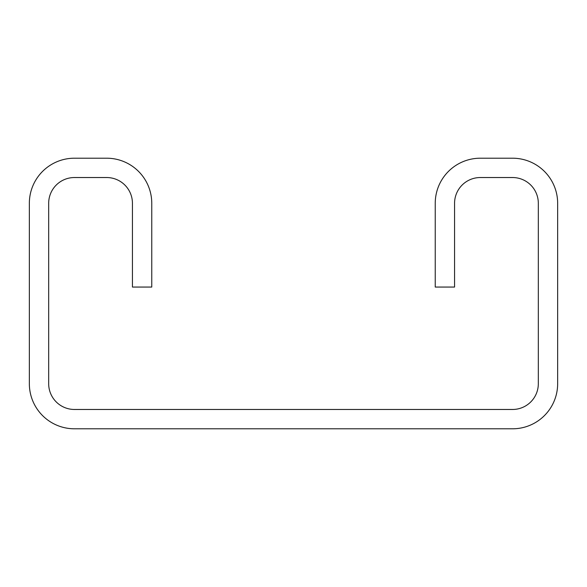 <?xml version="1.0" encoding="UTF-8"?>
<svg xmlns="http://www.w3.org/2000/svg" width="587" height="587" viewBox="0 0 587 587"><rect width="100%" height="100%" fill="white"/><g stroke="black" fill="none" stroke-linecap="round" stroke-linejoin="round"><path stroke-width="0.88" d="M151.762 203.3A45.096 45.096 0 0 0 106.665 158.204L74.446 158.204A45.096 45.096 0 0 0 29.35 203.3L29.35 383.7A45.096 45.096 0 0 0 74.446 428.796L512.554 428.796A45.096 45.096 0 0 0 557.65 383.7L557.65 203.3A45.096 45.096 0 0 0 512.554 158.204L480.335 158.204A45.096 45.096 0 0 0 435.238 203.3L435.238 287.058L454.565 287.058L454.565 203.3A25.769 25.769 0 0 1 480.335 177.531L512.554 177.531A25.769 25.769 0 0 1 538.323 203.3L538.323 383.7A25.769 25.769 0 0 1 512.554 409.469L74.446 409.469A25.769 25.769 0 0 1 48.677 383.7L48.677 203.3A25.769 25.769 0 0 1 74.446 177.531L106.665 177.531A25.769 25.769 0 0 1 132.435 203.3L132.435 287.058L151.762 287.058L151.762 203.3"/></g></svg>
